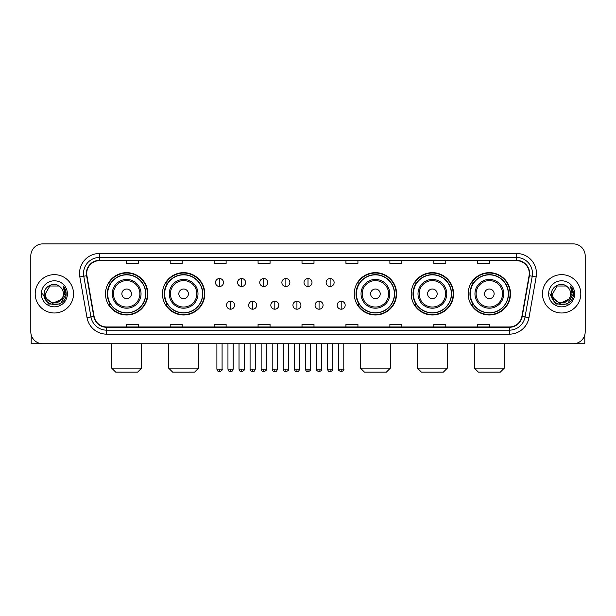 <?xml version="1.0" encoding="UTF-8"?>
<svg xmlns="http://www.w3.org/2000/svg" width="616" height="616" viewBox="0 0 616 616"><rect width="100%" height="100%" fill="white"/><g stroke="black" fill="none" stroke-linecap="round" stroke-linejoin="round"><path stroke-width="0.92" d="M468.168 293.824A21.167 21.167 0 0 0 489.335 314.992A21.167 21.167 0 0 0 510.51 293.824A21.167 21.167 0 0 0 489.335 272.649A21.167 21.167 0 0 0 468.168 293.824M411.211 293.824A21.167 21.167 0 0 0 432.378 314.992A21.167 21.167 0 0 0 453.553 293.824A21.167 21.167 0 0 0 432.378 272.649A21.167 21.167 0 0 0 411.211 293.824M354.254 293.824A21.167 21.167 0 0 0 375.421 314.992A21.167 21.167 0 0 0 396.588 293.824A21.167 21.167 0 0 0 375.421 272.649A21.167 21.167 0 0 0 354.254 293.824M162.447 293.824A21.167 21.167 0 0 0 183.622 314.992A21.167 21.167 0 0 0 204.789 293.824A21.167 21.167 0 0 0 183.622 272.649A21.167 21.167 0 0 0 162.447 293.824M105.49 293.824A21.167 21.167 0 0 0 126.665 314.992A21.167 21.167 0 0 0 147.832 293.824A21.167 21.167 0 0 0 126.665 272.649A21.167 21.167 0 0 0 105.49 293.824M110.572 304.604A19.373 19.373 0 0 1 110.572 283.037M167.529 304.604A19.373 19.373 0 0 1 167.529 283.037M359.328 304.604A19.373 19.373 0 0 1 359.328 283.037M416.285 304.604A19.373 19.373 0 0 1 416.285 283.037M473.242 304.604A19.373 19.373 0 0 1 473.242 283.037M30.8 255.879L30.8 331.762A11.981 11.981 0 0 0 42.781 343.751L573.219 343.751A11.981 11.981 0 0 0 585.2 331.762L585.2 255.879A11.981 11.981 0 0 0 573.219 243.89L42.781 243.89A11.981 11.981 0 0 0 30.8 255.879L30.8 331.762M35.197 293.824A19.173 19.173 0 0 0 54.37 312.99A19.173 19.173 0 0 0 73.535 293.824A19.173 19.173 0 0 0 54.37 274.651A19.173 19.173 0 0 0 35.197 293.824A19.173 19.173 0 0 0 54.37 312.99A19.173 19.173 0 0 0 73.535 293.824A19.173 19.173 0 0 0 54.37 274.651A19.173 19.173 0 0 0 35.197 293.824M542.465 293.824A19.173 19.173 0 0 0 561.63 312.99A19.173 19.173 0 0 0 580.803 293.824A19.173 19.173 0 0 0 561.63 274.651A19.173 19.173 0 0 0 542.465 293.824A19.173 19.173 0 0 0 561.63 312.99A19.173 19.173 0 0 0 580.803 293.824A19.173 19.173 0 0 0 561.63 274.651A19.173 19.173 0 0 0 542.465 293.824M86.717 273.45A12.782 12.782 0 0 1 99.499 260.668L516.501 260.668A12.782 12.782 0 0 1 529.09 275.668L521.906 316.408A12.782 12.782 0 0 1 509.317 326.973L106.684 326.973A12.782 12.782 0 0 1 94.094 316.408L86.91 275.668A12.782 12.782 0 0 1 86.717 273.45M86.402 273.45A13.098 13.098 0 0 0 86.602 275.722L93.786 316.462A13.098 13.098 0 0 0 106.684 327.288L509.317 327.288A13.098 13.098 0 0 0 522.214 316.462L529.398 275.722A13.098 13.098 0 0 0 516.501 260.352L99.499 260.352A13.098 13.098 0 0 0 86.402 273.45M79.834 276.915A19.974 19.974 0 0 1 99.499 253.476L516.501 253.476A19.974 19.974 0 0 1 536.166 276.915L528.982 317.656A19.974 19.974 0 0 1 509.317 334.165L106.684 334.165A19.974 19.974 0 0 1 87.018 317.656L79.834 276.915L83.768 276.222A15.978 15.978 0 0 1 99.499 257.473L516.501 257.473A15.978 15.978 0 0 1 532.232 276.222L525.048 316.963A15.978 15.978 0 0 1 509.317 330.168L106.684 330.168A15.978 15.978 0 0 1 90.952 316.963L83.768 276.222A15.978 15.978 0 0 1 83.522 273.45M573.219 243.89L42.781 243.89M42.781 343.751L573.219 343.751M585.2 331.762L585.2 255.879M522.214 316.462L525.048 316.963L532.232 276.222L536.166 276.915M302.009 260.668L302.009 263.371L313.991 263.371L313.991 260.668M258.073 260.668L258.073 263.371L270.054 263.371L270.054 260.668M214.137 260.668L214.137 263.371L226.118 263.371L226.118 260.668M170.201 260.668L170.201 263.371L182.182 263.371L182.182 260.668M126.265 260.668L126.265 263.371L138.246 263.371L138.246 260.668M345.946 260.668L345.946 263.371L357.927 263.371L357.927 260.668M389.882 260.668L389.882 263.371L401.863 263.371L401.863 260.668M433.818 260.668L433.818 263.371L445.799 263.371L445.799 260.668M477.754 260.668L477.754 263.371L489.735 263.371L489.735 260.668M313.991 326.973L313.991 324.27L302.009 324.27L302.009 326.973M270.054 326.973L270.054 324.27L258.073 324.27L258.073 326.973M226.118 326.973L226.118 324.27L214.137 324.27L214.137 326.973M182.182 326.973L182.182 324.27L170.201 324.27L170.201 326.973M138.246 326.973L138.246 324.27L126.265 324.27L126.265 326.973M357.927 326.973L357.927 324.27L345.946 324.27L345.946 326.973M401.863 326.973L401.863 324.27L389.882 324.27L389.882 326.973M445.799 326.973L445.799 324.27L433.818 324.27L433.818 326.973M489.735 326.973L489.735 324.27L477.754 324.27L477.754 326.973M61.284 299.622C56.495 306.098 44.868 301.955 45.338 293.824C44.783 305.467 63.949 305.467 63.394 293.824C63.949 305.467 44.783 305.467 45.338 293.824L49.85 286.001L58.882 286.001L60.283 287.002C54.739 281.196 44.075 285.978 44.175 293.824C43.158 307.754 65.75 308.123 66.12 294.494L66.135 293.824C66.105 290.86 65.119 288.257 63.186 286.017L64.742 293.824L61.284 299.622A9.024 9.024 0 0 0 63.394 293.824C63.949 305.467 44.783 305.467 45.338 293.824L49.85 286.001M63.394 293.824A9.024 9.024 0 0 0 60.283 287.002M61.862 299.137L52.445 303.411L44.452 296.75M41.341 293.824A13.021 13.021 0 0 0 54.37 306.845A13.021 13.021 0 0 0 67.39 293.824A13.021 13.021 0 0 0 54.37 280.796A13.021 13.021 0 0 0 41.341 293.824M63.186 286.017L66.135 294.163L65.589 290.252L66.135 294.163L65.589 290.252L66.135 294.163L63.271 286.117L66.135 294.163L63.271 286.117L66.135 293.824L60.253 304.019L48.479 304.019L42.596 293.824M63.271 286.117L66.135 294.171M31.2 334.835L31.2 343.751L77.531 343.751M137.645 372.11L115.677 372.11L111.681 368.114L141.642 368.114L137.645 372.11M131.454 293.824A4.789 4.789 0 0 0 126.665 289.027A4.789 4.789 0 0 0 121.868 293.824A4.789 4.789 0 0 0 126.665 298.614A4.789 4.789 0 0 0 131.454 293.824M141.041 293.824A14.376 14.376 0 0 0 126.665 279.441A14.376 14.376 0 0 0 112.281 293.824A14.376 14.376 0 0 0 126.665 308.2A14.376 14.376 0 0 0 141.041 293.824A14.376 14.376 0 0 1 126.665 308.2A14.376 14.376 0 0 1 112.281 293.824M145.638 293.824A18.973 18.973 0 0 0 126.665 274.851A18.973 18.973 0 0 0 107.692 293.824A18.973 18.973 0 0 0 126.665 312.789A18.973 18.973 0 0 0 145.638 293.824M147.432 293.824A20.767 20.767 0 0 1 108.909 304.604L110.834 304.604A19.15 19.15 0 0 0 139.332 308.177A19.15 19.15 0 0 0 139.332 279.464A19.15 19.15 0 0 0 110.834 283.037L108.909 283.037A20.767 20.767 0 0 1 147.432 293.824M194.602 372.11L172.634 372.11L168.638 368.114L198.598 368.114L194.602 372.11M188.411 293.824A4.789 4.789 0 0 0 183.622 289.027A4.789 4.789 0 0 0 178.825 293.824A4.789 4.789 0 0 0 183.622 298.614A4.789 4.789 0 0 0 188.411 293.824M197.998 293.824A14.376 14.376 0 0 0 183.622 279.441A14.376 14.376 0 0 0 169.238 293.824A14.376 14.376 0 0 0 183.622 308.2A14.376 14.376 0 0 0 197.998 293.824A14.376 14.376 0 0 1 183.622 308.2A14.376 14.376 0 0 1 169.238 293.824M202.595 293.824A18.973 18.973 0 0 0 183.622 274.851A18.973 18.973 0 0 0 164.649 293.824A18.973 18.973 0 0 0 183.622 312.789A18.973 18.973 0 0 0 202.595 293.824M204.389 293.824A20.767 20.767 0 0 1 165.866 304.604L167.791 304.604A19.15 19.15 0 0 0 196.288 308.177A19.15 19.15 0 0 0 196.288 279.464A19.15 19.15 0 0 0 167.791 283.037L165.866 283.037A20.767 20.767 0 0 1 204.389 293.824M386.409 372.11L364.441 372.11L360.445 368.114L390.398 368.114L386.409 372.11M380.218 293.824A4.789 4.789 0 0 0 375.421 289.027A4.789 4.789 0 0 0 370.632 293.824A4.789 4.789 0 0 0 375.421 298.614A4.789 4.789 0 0 0 380.218 293.824M389.805 293.824A14.376 14.376 0 0 0 375.421 279.441A14.376 14.376 0 0 0 361.045 293.824A14.376 14.376 0 0 0 375.421 308.2A14.376 14.376 0 0 0 389.805 293.824A14.376 14.376 0 0 1 375.421 308.2A14.376 14.376 0 0 1 361.045 293.824M394.394 293.824A18.973 18.973 0 0 0 375.421 274.851A18.973 18.973 0 0 0 356.448 293.824A18.973 18.973 0 0 0 375.421 312.789A18.973 18.973 0 0 0 394.394 293.824M396.196 293.824A20.767 20.767 0 0 1 357.673 304.604L359.598 304.604A19.15 19.15 0 0 0 388.095 308.177A19.15 19.15 0 0 0 388.095 279.464A19.15 19.15 0 0 0 359.598 283.037L357.673 283.037A20.767 20.767 0 0 1 396.196 293.824M443.366 372.11L421.398 372.11L417.402 368.114L447.362 368.114L443.366 372.11M437.175 293.824A4.789 4.789 0 0 0 432.378 289.027A4.789 4.789 0 0 0 427.589 293.824A4.789 4.789 0 0 0 432.378 298.614A4.789 4.789 0 0 0 437.175 293.824M446.762 293.824A14.376 14.376 0 0 0 432.378 279.441A14.376 14.376 0 0 0 418.002 293.824A14.376 14.376 0 0 0 432.378 308.2A14.376 14.376 0 0 0 446.762 293.824A14.376 14.376 0 0 1 432.378 308.2A14.376 14.376 0 0 1 418.002 293.824M451.351 293.824A18.973 18.973 0 0 0 432.378 274.851A18.973 18.973 0 0 0 413.405 293.824A18.973 18.973 0 0 0 432.378 312.789A18.973 18.973 0 0 0 451.351 293.824M453.153 293.824A20.767 20.767 0 0 1 414.63 304.604L416.555 304.604A19.15 19.15 0 0 0 445.052 308.177A19.15 19.15 0 0 0 445.052 279.464A19.15 19.15 0 0 0 416.555 283.037L414.63 283.037A20.767 20.767 0 0 1 453.153 293.824M500.323 372.11L478.355 372.11L474.358 368.114L504.319 368.114L500.323 372.11M494.132 293.824A4.789 4.789 0 0 0 489.335 289.027A4.789 4.789 0 0 0 484.546 293.824A4.789 4.789 0 0 0 489.335 298.614A4.789 4.789 0 0 0 494.132 293.824M503.719 293.824A14.376 14.376 0 0 0 489.335 279.441A14.376 14.376 0 0 0 474.959 293.824A14.376 14.376 0 0 0 489.335 308.2A14.376 14.376 0 0 0 503.719 293.824A14.376 14.376 0 0 1 489.335 308.2A14.376 14.376 0 0 1 474.959 293.824M508.308 293.824A18.973 18.973 0 0 0 489.335 274.851A18.973 18.973 0 0 0 470.362 293.824A18.973 18.973 0 0 0 489.335 312.789A18.973 18.973 0 0 0 508.308 293.824M510.11 293.824A20.767 20.767 0 0 1 471.587 304.604L473.512 304.604A19.15 19.15 0 0 0 502.009 308.177A19.15 19.15 0 0 0 502.009 279.464A19.15 19.15 0 0 0 473.512 283.037L471.587 283.037A20.767 20.767 0 0 1 510.11 293.824M219.489 278.524A3.996 3.996 0 0 0 215.492 282.513A3.996 3.996 0 0 0 219.489 286.509A3.996 3.996 0 0 0 223.485 282.513A3.996 3.996 0 0 0 219.489 278.524L219.489 286.509A3.996 3.996 0 0 0 223.485 282.513A3.996 3.996 0 0 0 219.489 278.524M241.618 278.524A3.996 3.996 0 0 0 237.622 282.513A3.996 3.996 0 0 0 241.618 286.509A3.996 3.996 0 0 0 245.607 282.513A3.996 3.996 0 0 0 241.618 278.524L241.618 286.509A3.996 3.996 0 0 0 245.607 282.513A3.996 3.996 0 0 0 241.618 278.524M263.74 278.524A3.996 3.996 0 0 0 259.752 282.513A3.996 3.996 0 0 0 263.74 286.509A3.996 3.996 0 0 0 267.737 282.513A3.996 3.996 0 0 0 263.74 278.524L263.74 286.509A3.996 3.996 0 0 0 267.737 282.513A3.996 3.996 0 0 0 263.74 278.524M285.87 278.524A3.996 3.996 0 0 0 281.874 282.513A3.996 3.996 0 0 0 285.87 286.509A3.996 3.996 0 0 0 289.866 282.513A3.996 3.996 0 0 0 285.87 278.524L285.87 286.509A3.996 3.996 0 0 0 289.866 282.513A3.996 3.996 0 0 0 285.87 278.524M308 278.524A3.996 3.996 0 0 0 304.004 282.513A3.996 3.996 0 0 0 308 286.509A3.996 3.996 0 0 0 311.996 282.513A3.996 3.996 0 0 0 308 278.524L308 286.509A3.996 3.996 0 0 0 311.996 282.513A3.996 3.996 0 0 0 308 278.524M330.13 278.524A3.996 3.996 0 0 0 326.134 282.513A3.996 3.996 0 0 0 330.13 286.509A3.996 3.996 0 0 0 334.126 282.513A3.996 3.996 0 0 0 330.13 278.524L330.13 286.509A3.996 3.996 0 0 0 334.126 282.513A3.996 3.996 0 0 0 330.13 278.524M230.553 301.209A3.996 3.996 0 0 0 226.557 305.205A3.996 3.996 0 0 0 230.553 309.201A3.996 3.996 0 0 0 234.55 305.205A3.996 3.996 0 0 0 230.553 301.209L230.553 309.201A3.996 3.996 0 0 0 234.55 305.205A3.996 3.996 0 0 0 230.553 301.209M252.683 301.209A3.996 3.996 0 0 0 248.687 305.205A3.996 3.996 0 0 0 252.683 309.201A3.996 3.996 0 0 0 256.672 305.205A3.996 3.996 0 0 0 252.683 301.209L252.683 309.201A3.996 3.996 0 0 0 256.672 305.205A3.996 3.996 0 0 0 252.683 301.209M274.805 301.209A3.996 3.996 0 0 0 270.817 305.205A3.996 3.996 0 0 0 274.805 309.201A3.996 3.996 0 0 0 278.802 305.205A3.996 3.996 0 0 0 274.805 301.209L274.805 309.201A3.996 3.996 0 0 0 278.802 305.205A3.996 3.996 0 0 0 274.805 301.209M296.935 301.209A3.996 3.996 0 0 0 292.939 305.205A3.996 3.996 0 0 0 296.935 309.201A3.996 3.996 0 0 0 300.931 305.205A3.996 3.996 0 0 0 296.935 301.209L296.935 309.201A3.996 3.996 0 0 0 300.931 305.205A3.996 3.996 0 0 0 296.935 301.209M319.065 301.209A3.996 3.996 0 0 0 315.069 305.205A3.996 3.996 0 0 0 319.065 309.201A3.996 3.996 0 0 0 323.061 305.205A3.996 3.996 0 0 0 319.065 301.209L319.065 309.201A3.996 3.996 0 0 0 323.061 305.205A3.996 3.996 0 0 0 319.065 301.209M341.195 301.209A3.996 3.996 0 0 0 337.198 305.205A3.996 3.996 0 0 0 341.195 309.201A3.996 3.996 0 0 0 345.183 305.205A3.996 3.996 0 0 0 341.195 301.209L341.195 309.201A3.996 3.996 0 0 0 345.183 305.205A3.996 3.996 0 0 0 341.195 301.209M584.8 334.835L584.8 343.751L538.469 343.751M570.662 293.824C571.217 305.467 552.052 305.467 552.606 293.824L557.118 286.001L566.15 286.001L567.544 287.002C562.008 281.196 551.343 285.978 551.443 293.824C550.427 307.754 573.019 308.123 573.388 294.494L573.404 293.824C573.373 290.86 572.387 288.257 570.455 286.017L572.01 293.824L568.553 299.622A9.024 9.024 0 0 0 570.662 293.824C571.217 305.467 552.052 305.467 552.606 293.824C552.052 305.467 571.217 305.467 570.662 293.824A9.024 9.024 0 0 0 567.544 287.002M568.553 299.622C563.763 306.098 552.136 301.955 552.606 293.824M569.13 299.137L559.713 303.411L551.72 296.75M548.61 293.824A13.021 13.021 0 0 0 561.63 306.845A13.021 13.021 0 0 0 574.659 293.824A13.021 13.021 0 0 0 561.63 280.796A13.021 13.021 0 0 0 548.61 293.824M570.455 286.017L573.404 294.163L572.857 290.252L573.404 294.163L572.857 290.252L573.404 294.163L570.539 286.117L573.404 294.163L570.539 286.117L573.404 293.824L567.521 304.019L555.748 304.019L549.865 293.824M570.539 286.117L573.404 294.171M516.501 253.476L516.501 260.352M83.768 276.222L86.602 275.722M106.684 334.165L106.684 327.288M509.317 327.288L509.317 334.165M87.018 317.656L93.786 316.462M529.398 275.722L532.232 276.222M99.499 253.476L99.499 260.352M525.048 316.963L528.982 317.656M139.871 293.824A13.213 13.213 0 0 0 126.665 280.611A13.213 13.213 0 0 0 113.452 293.824A13.213 13.213 0 0 0 126.665 307.03A13.213 13.213 0 0 0 139.871 293.824M196.827 293.824A13.213 13.213 0 0 0 183.622 280.611A13.213 13.213 0 0 0 170.409 293.824A13.213 13.213 0 0 0 183.622 307.03A13.213 13.213 0 0 0 196.827 293.824M388.634 293.824A13.213 13.213 0 0 0 375.421 280.611A13.213 13.213 0 0 0 362.216 293.824A13.213 13.213 0 0 0 375.421 307.03A13.213 13.213 0 0 0 388.634 293.824M445.591 293.824A13.213 13.213 0 0 0 432.378 280.611A13.213 13.213 0 0 0 419.173 293.824A13.213 13.213 0 0 0 432.378 307.03A13.213 13.213 0 0 0 445.591 293.824M502.548 293.824A13.213 13.213 0 0 0 489.335 280.611A13.213 13.213 0 0 0 476.13 293.824A13.213 13.213 0 0 0 489.335 307.03A13.213 13.213 0 0 0 502.548 293.824M219.489 369.115L216.894 369.115C217.348 370.963 218.21 371.825 219.489 371.71L219.489 369.115L222.083 369.115L222.083 343.751M241.618 369.115L239.016 369.115C239.47 370.963 240.34 371.825 241.618 371.71L241.618 369.115L244.213 369.115L244.213 343.751M263.74 369.115L261.145 369.115C261.6 370.963 262.47 371.825 263.74 371.71L263.74 369.115L266.343 369.115L266.343 343.751M285.87 369.115L283.275 369.115C283.73 370.963 284.592 371.825 285.87 371.71L285.87 369.115L288.465 369.115L288.465 343.751M308 369.115L305.405 369.115C305.859 370.963 306.722 371.825 308 371.71L308 369.115L310.595 369.115L310.595 343.751M330.13 369.115L327.535 369.115C327.981 370.963 328.852 371.825 330.13 371.71L330.13 369.115L332.725 369.115L332.725 343.751M230.553 369.115L227.959 369.115C228.405 370.963 229.275 371.825 230.553 371.71L230.553 369.115L233.148 369.115L233.148 343.751M252.683 369.115L250.081 369.115C250.535 370.963 251.405 371.825 252.683 371.71L252.683 369.115L255.278 369.115L255.278 343.751M274.805 369.115L272.21 369.115C272.665 370.963 273.527 371.825 274.805 371.71L274.805 369.115L277.408 369.115L277.408 343.751M296.935 369.115L294.34 369.115C294.795 370.963 295.657 371.825 296.935 371.71L296.935 369.115L299.53 369.115L299.53 343.751M319.065 369.115L316.47 369.115C315.939 369.939 316.809 370.809 319.065 371.71L319.065 369.115L321.66 369.115L321.66 343.751M341.195 369.115L338.592 369.115C338.069 369.939 338.931 370.809 341.195 371.71L341.195 369.115L343.79 369.115L343.79 343.751M141.642 343.751L141.642 368.114M111.681 343.751L111.681 368.114M198.598 343.751L198.598 368.114M168.638 343.751L168.638 368.114M390.398 343.751L390.398 368.114M360.445 343.751L360.445 368.114M447.362 343.751L447.362 368.114M417.402 343.751L417.402 368.114M504.319 343.751L504.319 368.114M474.358 343.751L474.358 368.114M216.894 369.115L216.894 343.751M222.083 369.115C222.607 369.939 221.745 370.809 219.489 371.71M239.016 369.115L239.016 343.751M244.213 369.115C244.737 369.939 243.874 370.809 241.618 371.71M261.145 369.115L261.145 343.751M266.343 369.115C266.867 369.939 266.004 370.809 263.74 371.71M283.275 369.115L283.275 343.751M288.465 369.115C288.996 369.939 288.126 370.809 285.87 371.71M305.405 369.115L305.405 343.751M310.595 369.115C311.126 369.939 310.256 370.809 308 371.71M327.535 369.115L327.535 343.751M332.725 369.115C333.248 369.939 332.386 370.809 330.13 371.71M227.959 369.115L227.959 343.751M233.148 369.115C232.694 370.963 231.832 371.825 230.553 371.71M250.081 369.115L250.081 343.751M255.278 369.115C254.824 370.963 253.954 371.825 252.683 371.71M272.21 369.115L272.21 343.751M277.408 369.115C276.954 370.963 276.084 371.825 274.805 371.71M294.34 369.115L294.34 343.751M299.53 369.115C299.076 370.963 298.213 371.825 296.935 371.71M316.47 369.115L316.47 343.751M321.66 369.115C322.183 369.939 321.321 370.809 319.065 371.71M338.592 369.115L338.592 343.751M343.79 369.115C344.313 369.939 343.451 370.809 341.195 371.71"/></g></svg>
